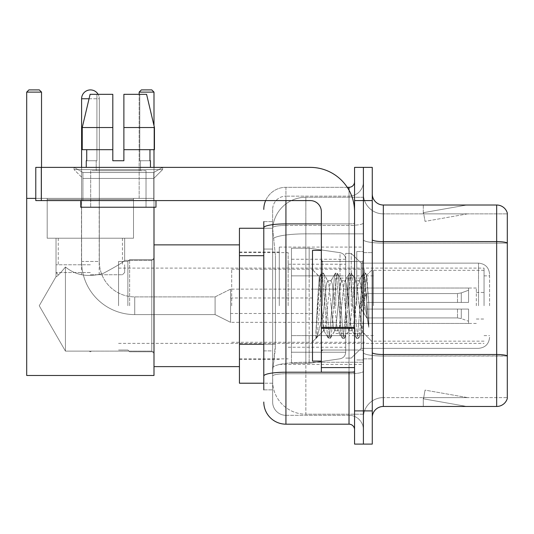 <?xml version="1.0" encoding="UTF-8"?>
<svg xmlns="http://www.w3.org/2000/svg" width="534" height="534" viewBox="0 0 534 534"><rect width="100%" height="100%" fill="white"/><g stroke="black" fill="none" stroke-linecap="round" stroke-linejoin="round"><path stroke-width="0.4" stroke-dasharray="2.67 2" d="M363.407 305.742L363.407 247.075L363.407 305.742M279.289 305.742L279.289 247.075L279.289 305.742M263.789 344.25L275.417 344.25L275.204 350.017L272.781 369.935L275.417 344.25L275.417 255.699L275.417 344.25L239.439 344.25L239.439 383.218L272.72 383.218L272.647 381.009A33.208 33.208 0 0 0 305.849 414.21L363.407 414.21L363.407 362.252L363.407 414.21L305.849 414.21L305.849 362.252L305.849 414.21A33.208 33.208 0 0 1 272.647 381.009L272.647 374.254L272.72 383.218L263.789 383.218M272.781 369.935L272.647 374.254L272.781 369.935M239.439 305.742L239.439 244.866L239.439 305.742M305.849 197.266L363.407 197.266L363.407 233.852L363.407 197.266L305.849 197.266A33.208 33.208 0 0 0 272.694 228.712L275.417 255.699L272.694 228.712A33.208 33.208 0 0 1 305.849 197.266L305.849 233.852L363.407 233.852L363.407 362.252L363.407 233.852L305.849 233.852L305.849 197.266A33.208 33.208 0 0 0 272.694 228.712M263.789 249.058L272.647 249.058L272.647 350.891L272.647 221.617L272.647 249.058L263.789 249.058L263.789 350.891L263.789 228.258L272.72 228.258L239.439 228.258L239.439 344.25M263.789 389.86L272.647 389.86L263.789 389.86L263.789 350.891L272.647 350.891L272.647 389.86L272.647 350.891L263.789 350.891M263.789 402.035A22.134 22.134 0 0 0 285.93 424.176L285.93 415.319A13.283 13.283 0 0 1 272.647 402.035L272.647 227.738L272.647 402.035A13.283 13.283 0 0 0 285.93 415.319L349.016 415.319L349.016 379.901L349.016 424.176A5.534 5.534 0 0 1 354.556 429.71L354.556 181.774L354.556 429.71M363.407 379.901L363.407 222.932L363.407 379.901M354.556 305.742L354.556 261.466L354.556 305.742M354.556 200.59L354.556 167.382L363.407 167.382L363.407 200.59L363.407 167.382L372.265 167.382L372.265 200.59L363.407 200.59L363.407 410.893L363.407 200.59L354.556 200.59L354.556 410.893L363.407 410.893L363.407 444.101L363.407 410.893L372.265 410.893L372.265 200.59M372.265 410.893L372.265 444.101L354.556 444.101L354.556 410.893M363.407 181.774L363.407 222.932L363.407 181.774A14.391 14.391 0 0 1 349.016 196.158A14.391 14.391 0 0 0 363.407 181.774A14.391 14.391 0 0 1 349.016 196.158L349.016 415.319L285.93 415.319L285.93 373.747L349.016 373.747A14.391 2.496 0 0 0 363.407 371.25A14.391 2.496 0 0 1 349.016 373.747L349.016 196.158L285.93 196.158L349.016 196.158M265.638 200.59A22.134 22.134 0 0 1 285.93 187.307L349.016 187.307A5.534 5.534 0 0 0 354.556 181.774A5.534 5.534 0 0 1 349.016 187.307L349.016 379.901L349.016 373.747L285.93 373.747L285.93 196.158L285.93 225.428L349.016 225.428A14.391 2.496 0 0 0 363.407 222.932A14.391 2.496 0 0 1 349.016 225.428L285.93 225.428L285.93 379.901L285.93 372.211L349.016 372.211A5.534 0.961 0 0 0 354.556 371.25A5.534 0.961 0 0 1 350.938 372.151M285.93 424.176L349.016 424.176M263.789 221.617L272.647 221.617L263.789 221.617L263.789 376.056A22.134 3.845 180 0 1 285.93 372.211L285.93 187.307A22.134 22.134 0 0 0 263.789 209.441A22.134 22.134 0 0 1 285.93 187.307L347.254 187.307M263.789 376.056L263.789 379.901M272.647 209.441L272.647 227.738L272.647 209.441A13.283 13.283 0 0 1 285.93 196.158A13.283 13.283 0 0 0 272.647 209.441A13.283 13.283 0 0 1 285.93 196.158M363.407 429.71A14.391 14.391 0 0 0 349.016 415.319A14.391 14.391 0 0 1 363.407 429.71A14.391 14.391 0 0 0 349.016 415.319M372.265 305.742L372.265 252.609L372.265 305.742M356.765 305.742L356.765 251.501L356.765 305.742M363.407 362.192L363.407 239.679L363.407 362.192M372.265 352.58L372.265 239.679L372.265 352.58A11.067 1.922 0 0 0 383.332 354.503L496.673 354.503A11.067 1.922 180 0 1 507.3 355.884L383.332 356.038L383.332 397.61A19.925 19.925 0 0 0 363.407 417.535A19.925 19.925 0 0 1 383.332 397.61L507.3 397.61L507.3 212.986A11.067 11.067 0 0 0 496.673 205.016L496.673 406.467A11.067 11.067 0 0 0 507.3 398.498L507.3 362.192L507.3 397.61L383.332 397.61L383.332 205.016A11.067 11.067 0 0 1 372.265 193.949L372.265 239.679L372.265 193.949M363.407 193.949L363.407 239.679L363.407 193.949A19.925 19.925 0 0 0 383.332 213.874A19.925 19.925 0 0 1 363.407 193.949A19.925 19.925 0 0 0 383.332 213.874L383.332 356.038A19.925 3.458 0 0 1 363.407 352.58A19.925 3.458 0 0 0 383.332 356.038L383.332 213.874L507.3 213.874L383.332 213.874M466.022 406.327A8.858 8.858 0 0 0 467.564 406.467L423.288 406.467L467.564 406.467A8.858 8.858 0 0 1 466.022 406.327A8.858 8.858 0 0 0 467.564 406.467A8.858 8.858 0 0 1 466.022 406.327A8.858 8.858 0 0 0 467.564 406.467A8.858 8.858 0 0 1 466.022 406.327A8.858 8.858 0 0 0 467.564 406.467A8.858 8.858 0 0 1 466.022 406.327A8.858 8.858 0 0 0 467.564 406.467A8.858 8.858 0 0 1 466.022 406.327L423.515 398.831L466.022 406.327M423.288 397.61L423.288 406.467L423.288 397.61L423.729 397.61L423.515 398.831L423.729 397.61L423.288 397.61L423.288 406.467L423.288 397.61L423.729 397.61L423.515 398.831L423.729 397.61L423.288 397.61L423.288 406.467L423.288 397.61L423.729 397.61L423.515 398.831L423.729 397.61L423.288 397.61L423.288 406.467L423.288 397.61L423.729 397.61L423.515 398.831L423.729 397.61L423.288 397.61L423.288 406.467L423.288 397.61L423.729 397.61L423.515 398.831L423.729 397.61L423.288 397.61M496.673 406.467L383.332 406.467L383.332 356.038L507.3 356.038L507.3 242.983A11.067 1.922 180 0 0 496.673 241.602L383.332 241.602A11.067 1.922 0 0 1 372.265 239.679M507.3 212.986A11.067 11.067 0 0 0 496.673 205.016L383.332 205.016M467.564 205.016L423.288 205.016L467.564 205.016A8.858 8.858 0 0 0 466.022 205.149A8.858 8.858 0 0 1 467.564 205.016A8.858 8.858 0 0 0 466.022 205.149A8.858 8.858 0 0 1 467.564 205.016A8.858 8.858 0 0 0 466.022 205.149A8.858 8.858 0 0 1 467.564 205.016A8.858 8.858 0 0 0 466.022 205.149A8.858 8.858 0 0 1 467.564 205.016A8.858 8.858 0 0 0 466.022 205.149A8.858 8.858 0 0 1 467.564 205.016M372.265 417.535A11.067 11.067 0 0 1 383.332 406.467M467.564 397.61L423.729 397.61L467.564 397.61L423.729 397.61L467.564 397.61L423.729 397.61L467.564 397.61L423.729 397.61L467.564 397.61L423.729 397.61L467.564 397.61L425.051 390.114L423.729 397.61L425.051 390.114L423.729 397.61L425.051 390.114L423.729 397.61L425.051 390.114L423.729 397.61L425.051 390.114L423.729 397.61L425.051 390.114L467.564 397.61M423.729 213.874L423.288 213.874L423.729 213.874L423.288 213.874L423.729 213.874L423.288 213.874L423.729 213.874L423.288 213.874L423.729 213.874L423.288 213.874L423.729 213.874L423.515 212.645L466.022 205.149L423.515 212.645L423.729 213.874L423.515 212.645L466.022 205.149L423.515 212.645L423.729 213.874L423.515 212.645L466.022 205.149L423.515 212.645L423.729 213.874L423.515 212.645L466.022 205.149L423.515 212.645L423.729 213.874L423.515 212.645L466.022 205.149L423.515 212.645L423.729 213.874L467.564 213.874L423.729 213.874L467.564 213.874L423.729 213.874L467.564 213.874L423.729 213.874L467.564 213.874L423.729 213.874L467.564 213.874L423.729 213.874L425.051 221.37L423.729 213.874M423.288 205.016L423.288 213.874L423.288 205.016M467.564 213.874L425.051 221.37L467.564 213.874M321.348 305.742L321.348 361.084L321.348 305.742M321.348 361.084L312.49 361.084L312.49 250.399L312.49 341.827L312.49 250.399L321.348 250.399M321.682 305.742L319.252 276.692L317.229 305.742L315.954 338.169L317.263 336.8L323.564 312.09L323.564 330.753L323.564 312.09L324.111 305.742L323.564 312.09L317.263 336.8L315.954 338.362L315.954 331.107L317.964 305.742L320.307 277.486L321.194 273.361L320.307 277.486L315.954 331.107L319.252 276.692L321.481 273.114L319.252 276.692L312.49 269.657L319.459 276.619L321.682 305.742C322.296 318.664 322.923 326.768 323.564 330.045L323.564 330.753L324.111 330.753L323.564 330.045L323.564 330.753L316.555 337.762L323.564 330.753L324.111 330.753L323.564 330.045C322.923 326.768 322.296 318.664 321.682 305.742M334.658 305.742L332.315 284.075L331.14 280.724L330.773 281.038L329.972 284.075L325.286 327.402L324.111 330.753L325.286 327.402L329.972 284.075L330.773 281.038L335.252 273.361L334.364 277.486L329.678 333.99L328.51 338.362L327.335 333.99L322.649 277.486L321.481 273.114L323.237 273.114L322.062 277.486L317.376 333.99L316.208 338.362L317.263 336.8L316.495 338.115L317.376 333.99L322.062 277.486L323.237 273.114L323.524 273.361L321.481 273.114L322.649 277.486L327.335 333.99L328.223 338.115L330.266 338.362L329.091 333.99L324.405 277.486L323.524 273.361L327.996 281.038L327.629 280.724L326.454 284.075L324.111 305.742L326.454 284.075L327.629 280.724L331.14 280.724L335.252 273.361L334.364 277.486L329.678 333.99L328.51 338.362L330.266 338.362L329.091 333.99L324.405 277.486L323.524 273.361L327.629 280.724L331.14 280.724L332.315 284.075L337.001 327.402L337.802 330.439L337.001 327.402L334.658 305.742M331.14 305.742L328.797 284.075L327.996 281.038L328.797 284.075L333.483 327.402L334.658 330.753L333.483 327.402L331.14 305.742M348.715 305.742L346.372 284.075L345.198 280.724L344.831 281.038L344.029 284.075L339.344 327.402L338.169 330.753L337.802 330.439L342.274 338.115L341.393 333.99L336.707 277.486L335.539 273.114L335.252 273.361L337.294 273.114L336.12 277.486L331.434 333.99L330.266 338.362L335.025 330.439L334.658 330.753L338.169 330.753L342.274 338.115L341.393 333.99L336.707 277.486L335.539 273.114L337.294 273.114L336.12 277.486L331.434 333.99L330.553 338.115L334.658 330.753L338.169 330.753L339.344 327.402L344.029 284.075L344.831 281.038L349.303 273.361L348.422 277.486L343.736 333.99L342.561 338.362L342.274 338.115L344.323 338.362L343.148 333.99L338.463 277.486L337.294 273.114L342.054 281.038L341.687 280.724L340.512 284.075L335.826 327.402L335.025 330.439L335.826 327.402L340.512 284.075L341.687 280.724L345.198 280.724L349.303 273.361L348.422 277.486L343.736 333.99L342.561 338.362L344.323 338.362L343.148 333.99L338.463 277.486L337.581 273.361L341.687 280.724L345.198 280.724L346.372 284.075L351.058 327.402L351.859 330.439L351.058 327.402L348.715 305.742M345.198 305.742L342.855 284.075L342.054 281.038L342.855 284.075L347.541 327.402L348.715 330.753L347.541 327.402L345.198 305.742M361.191 289.668L361.191 324.639L356.912 284.075L355.744 280.724L354.569 284.075L349.883 327.402L348.715 330.753L352.226 330.753L356.332 338.115L355.45 333.99L350.765 277.486L349.59 273.114L349.303 273.361L351.352 273.114L350.177 277.486L345.491 333.99L344.323 338.362L349.082 330.439L348.715 330.753L352.226 330.753L356.332 338.115L355.45 333.99L350.765 277.486L349.59 273.114L351.352 273.114L350.177 277.486L345.491 333.99L344.61 338.115L349.082 330.439L349.883 327.402L354.569 284.075L355.744 280.724L359.255 280.724L358.087 284.075L353.401 327.402L352.226 330.753L353.401 327.402L358.087 284.075L358.888 281.038L363.36 273.361L362.479 277.486L357.793 333.99L356.619 338.362L356.332 338.115L358.381 338.362L357.206 333.99L352.52 277.486L351.352 273.114L356.111 281.038L355.744 280.724L359.255 280.724L363.36 273.361L362.479 277.486L357.793 333.99L356.619 338.362L358.381 338.362L357.206 333.99L352.52 277.486L351.639 273.361L356.111 281.038L356.912 284.075L362.192 331.754L364.422 305.742L365.57 284.642L366.845 275.337L368.8 303.866L368.8 327.355L364.929 305.742L361.191 289.668L360.43 284.075L359.255 280.724L360.43 284.075L361.191 289.668L361.191 348.355L361.191 263.128L361.191 348.355L361.191 263.128L361.191 348.355L361.191 263.128L361.191 324.639L362.192 331.754L364.422 305.742L365.57 284.642L366.651 275.27L368.8 303.866L366.578 277.486L365.41 273.114L364.235 277.486L359.549 333.99L358.381 338.362L359.549 333.99L364.235 277.486L365.41 273.114L366.578 277.486L368.8 303.866L368.8 327.355L364.822 277.486L363.647 273.114L363.36 273.361L365.41 273.114L363.647 273.114L364.822 277.486L368.8 327.355L364.929 305.742L361.191 289.668M82.93 172.495L74.072 167.382L162.623 167.382L74.072 167.382L74.072 169.598L162.623 169.598L74.072 169.598L162.623 169.598L74.072 169.598L82.93 178.449L82.93 200.59L153.765 200.59L82.93 200.59L153.765 200.59L82.93 200.59L153.765 200.59L82.93 200.59L153.765 200.59L82.93 200.59L82.93 172.495L153.765 172.495L162.623 167.382L74.072 167.382L162.623 167.382L162.623 169.598L153.765 178.449L82.93 178.449L153.765 178.449L153.765 200.59L153.765 172.495L82.93 172.495L74.072 167.382L162.623 167.382L74.072 167.382L74.072 169.598L82.93 178.449L82.93 200.59L82.93 172.495L153.765 172.495L162.623 167.382L74.072 167.382L162.623 167.382L162.623 169.598L153.765 178.449L82.93 178.449L153.765 178.449L153.765 200.59L153.765 172.495L82.93 172.495M321.348 372.151L354.556 372.151L321.348 372.151L321.348 367.579L321.348 372.151L354.556 372.151L354.556 211.658A44.275 44.275 0 0 0 310.281 167.382L35.778 167.382L41.312 167.382L35.778 167.382L35.778 200.59L35.778 167.382L35.778 200.59L310.281 200.59A11.067 11.067 0 0 1 321.348 211.658L321.348 372.151M321.348 328.357L354.556 328.357L321.348 328.357L354.556 328.357L354.556 211.658A44.275 44.275 0 0 0 310.281 167.382L41.312 167.382L41.312 200.59L310.281 200.59A11.067 11.067 0 0 1 321.348 211.658L321.348 327.395L354.556 327.395L354.556 372.151L354.556 211.658A44.275 44.275 0 0 0 310.281 167.382L41.312 167.382L41.312 200.59L35.778 200.59L310.281 200.59A11.067 11.067 0 0 1 321.348 211.658L321.348 327.395L354.556 327.395L354.556 211.658M146.022 170.7L146.022 207.232L90.68 207.232L146.022 207.232L90.68 207.232L146.022 207.232L146.022 170.7L90.68 170.7L90.68 207.232L90.68 170.7L146.022 170.7M123.881 127.533L123.881 149.674L149.967 149.674L149.967 160.741L150.448 160.741L149.967 160.741L149.967 149.674L123.881 149.674L123.881 160.741L112.814 160.741L123.881 160.741L123.881 94.331L146.59 94.331L123.881 94.331L123.881 149.674L123.881 127.533L154.453 127.533L123.881 127.533L154.453 127.533L154.453 149.674L123.881 149.674L154.453 149.674L149.967 149.674L154.453 149.674L154.453 127.533L146.59 94.331L123.881 94.331L123.881 160.741L123.881 149.674L149.967 149.674L123.881 149.674L123.881 160.741L112.814 160.741L112.814 149.674L82.243 149.674L86.728 149.674L86.728 160.741L86.248 160.741L86.728 160.741L86.728 149.674L112.814 149.674L82.243 149.674L112.814 149.674L86.728 149.674L112.814 149.674L112.814 127.533L82.243 127.533L112.814 127.533L112.814 160.741L112.814 94.331L112.814 127.533L112.814 94.331L90.106 94.331L112.814 94.331L96.914 94.331L96.914 160.741L96.914 94.331L112.814 94.331L112.814 160.741L112.814 149.674L112.814 160.741L123.881 160.741L123.881 94.331L139.781 94.331L139.781 160.741L140.489 160.741L139.781 160.741L139.781 94.331L146.59 94.331L153.992 125.57L153.992 149.674M140.489 160.741L140.489 170.7L96.213 170.7L140.489 170.7L96.213 170.7L140.489 170.7L140.489 160.741L139.781 160.741L149.967 160.741L140.489 160.741M96.213 160.741L96.213 170.7L96.213 160.741L96.914 160.741L86.728 160.741L96.914 160.741L96.914 94.331L90.106 94.331L112.814 94.331L112.814 127.533L112.814 94.331L90.106 94.331L82.243 127.533L90.106 94.331L96.914 94.331L96.914 160.741L96.213 160.741M86.248 160.741L86.248 167.382L150.448 167.382L86.248 167.382M150.448 160.741L150.448 167.382M155.981 200.59L80.714 200.59L80.714 207.232L155.981 207.232L80.714 207.232L155.981 207.232L155.981 200.59L80.714 200.59M112.814 127.533L82.243 127.533L82.243 149.674L82.243 127.533L82.243 149.674L112.814 149.674L112.814 94.331L90.106 94.331M489.591 305.742L489.591 274.196L489.591 305.742M484.058 305.742L484.058 268.108L484.058 305.742M127.866 305.742L127.866 261.466L127.866 305.742M118.568 305.742L118.568 261.466L118.568 305.742M129.635 305.742L129.635 259.698L129.635 305.742M153.992 305.742L153.992 244.866L153.992 305.742M288.14 305.742L288.14 252.609L288.14 305.742M345.698 305.742L345.698 253.383L345.698 305.742M351.232 305.742L351.232 253.383L351.232 305.742M373.373 305.742L373.373 270.317L373.373 305.742M476.308 305.742L476.308 288.033L476.308 305.742M349.016 305.742L349.016 275.858L349.016 305.742M231.689 305.742L231.689 269.216L231.689 305.742M364.515 305.742L364.515 269.216L364.515 305.742M340.011 275.858L340.011 252.669C343.516 253.476 345.411 255.666 345.698 259.244L345.698 275.858L291.464 275.858L291.464 363.3L291.464 335.626L345.698 335.626L345.698 352.226L345.698 259.25L345.698 275.858L291.464 275.858L291.464 352.226L291.464 335.626L345.698 335.626L345.698 352.226L345.698 259.25L345.698 275.858L291.464 275.858L291.464 363.3L291.464 335.626L345.698 335.626L345.698 352.226L345.698 259.25L345.698 275.858L291.464 275.858L291.464 352.226L291.464 335.626L309.173 335.626L309.173 248.183L309.173 275.858L291.464 275.858L291.464 248.183L291.464 363.3L291.464 335.626L345.698 335.619L345.698 352.24L291.464 352.226L291.464 335.626L345.698 335.626L345.698 352.24L291.464 352.226L291.464 259.25L291.464 275.858L309.173 275.858L309.173 248.183L309.173 275.858L340.011 275.858L309.173 275.858M230.581 322.342L215.089 314.593L134.728 314.593L215.089 314.593L230.581 322.342L230.581 289.134L230.581 322.342L230.581 289.134L230.581 322.342L230.581 305.742L230.581 322.342L215.089 314.593L215.089 296.884L215.089 314.593L215.089 296.884L215.089 314.593L215.089 305.742L215.089 314.593L134.728 314.593L134.728 296.884L134.728 314.593A53.126 53.126 0 0 1 81.602 261.466L81.602 98.757A8.858 8.858 0 0 1 90.453 89.899A8.858 8.858 0 0 1 99.311 98.757A8.858 8.858 0 0 0 90.453 89.899A8.858 8.858 0 0 0 81.602 98.757L99.311 98.757A8.858 8.858 0 0 0 98.123 94.331M230.581 289.134L215.089 296.884L134.728 296.884L215.089 296.884L230.581 289.134L230.581 305.742L230.581 289.134L215.089 296.884L215.089 305.742L215.089 296.884L134.728 296.884A35.418 35.418 0 0 1 99.311 261.466L99.311 98.757L89.058 98.757M335.739 305.742L335.739 278.067L335.739 305.742M366.731 305.742L366.731 293.567L366.731 309.059L366.731 302.418L366.731 309.059L468.558 309.059L468.558 323.45L468.558 309.059L366.731 309.059L468.558 309.059L468.558 321.234L468.558 309.059L366.731 309.059L366.731 317.917L366.731 302.418L468.558 302.418L468.558 288.033L468.558 302.418L366.731 302.418L468.558 302.418L468.558 290.242L468.558 302.418L366.731 302.418L366.731 293.567L366.731 309.059L366.731 302.418L366.731 309.059L468.558 309.059L468.558 323.45L468.558 309.059L366.731 309.059L468.558 309.059L468.558 321.234L468.558 309.059L366.731 309.059L366.731 317.917L366.731 302.418L468.558 302.418L468.558 288.033L468.558 302.418L366.731 302.418L468.558 302.418L468.558 290.242L468.558 302.418L366.731 302.418L366.731 293.567L366.731 309.059L366.731 302.418L366.731 309.059L468.558 309.059L468.558 323.45L468.558 309.059L366.731 309.059L468.558 309.059L468.558 321.234L468.558 309.059L366.731 309.059L366.731 317.917L366.731 305.742M347.914 305.742L347.914 278.067L347.914 305.742M133.513 199.482L133.513 238.224L133.513 199.482L47.179 199.482L133.513 199.482L47.179 199.482L133.513 199.482L47.179 199.482L133.513 199.482L133.513 238.224L47.179 238.224L133.513 238.224L47.179 238.224L133.513 238.224L133.513 198.374L47.179 198.374L133.513 198.374L47.179 198.374L133.513 198.374L47.179 198.374L133.513 198.374L133.513 238.224L47.179 238.224L47.179 198.374L47.179 238.224L133.513 238.224L47.179 238.224L133.513 238.224L47.179 238.224L133.513 238.224L47.179 238.224L133.513 238.224L133.513 198.374M56.03 238.224L56.03 276.652C56.704 277.066 59.841 273.842 65.442 266.98C75.708 275.404 88.297 277.533 103.222 273.368C116.432 266.359 123.581 262.02 124.656 260.358C123.574 262.02 116.445 266.353 103.262 273.355C88.364 277.553 75.761 275.431 65.442 266.98L65.442 351.118L65.442 266.98L65.442 351.118L39.242 305.742L56.03 276.652C56.704 277.066 59.841 273.842 65.442 266.98C75.708 275.404 88.297 277.533 103.222 273.368C116.432 266.359 123.581 262.02 124.656 260.358L124.656 238.224L124.656 260.358C123.574 262.02 116.445 266.353 103.262 273.355C88.364 277.553 75.761 275.431 65.442 266.98C59.855 273.829 56.717 277.053 56.03 276.652L39.242 305.742L65.442 351.118L65.442 266.98C59.855 273.829 56.717 277.053 56.03 276.652L56.03 238.224L124.656 238.224L56.03 238.224L124.656 238.224L56.03 238.224L124.656 238.224L56.03 238.224L56.03 276.652C56.704 277.066 59.841 273.842 65.442 266.98C75.708 275.404 88.297 277.533 103.222 273.368C116.432 266.359 123.581 262.02 124.656 260.358C123.574 262.02 116.445 266.353 103.262 273.355C88.364 277.553 75.761 275.431 65.442 266.98L65.442 351.118L151.776 351.118L153.992 353.334L153.992 258.142L153.992 353.334L153.992 258.142L153.992 353.334L153.992 258.142L153.992 353.334L151.776 351.118L151.776 260.358L153.992 258.142L151.776 260.358L151.776 351.118L151.776 260.358L151.776 351.118L153.992 353.334M124.656 238.224L124.656 260.358L151.776 260.358L153.992 258.142M90.346 351.813L89.191 351.118L151.776 351.118L151.776 260.358L151.776 351.118L65.442 351.118L89.191 351.118L90.346 351.813L91.501 351.118L89.191 351.118L90.346 351.813L91.501 351.118L90.346 351.813M35.778 198.374L153.992 198.374L153.992 92.115L139.16 92.115L153.992 92.115L151.776 89.899L153.992 92.115L153.992 375.475L26.7 375.475L153.992 375.475L153.992 198.374L139.16 198.374L139.16 92.115L139.16 198.374L153.992 198.374L26.7 198.374L26.7 92.115L26.7 198.374L153.992 198.374L153.992 92.115L153.992 375.475L153.992 198.374L26.7 198.374L26.7 375.475L153.992 375.475L26.7 375.475L26.7 92.115L26.7 375.475L26.7 198.374L41.532 198.374L41.532 92.115L26.7 92.115L28.916 89.899L26.7 92.115L41.532 92.115L41.532 198.374L41.532 92.115L39.316 89.899L41.532 92.115L26.7 92.115L26.7 198.374L153.992 198.374L26.7 198.374L41.532 198.374L41.532 167.382M26.7 92.115L41.532 92.115L39.316 89.899L28.916 89.899L26.7 92.115L41.532 92.115L39.316 89.899L28.916 89.899L39.316 89.899L28.916 89.899L26.7 92.115L28.916 89.899L39.316 89.899L41.532 92.115L41.532 198.374L26.7 198.374L41.532 198.374L26.7 198.374L26.7 375.475L153.992 375.475L153.992 198.374L139.16 198.374L139.16 92.115L141.37 89.899L139.16 92.115L153.992 92.115L151.776 89.899L141.37 89.899L139.16 92.115L139.16 198.374L153.992 198.374L153.992 92.115L139.16 92.115L141.37 89.899L151.776 89.899L153.992 92.115L151.776 89.899L141.37 89.899L151.776 89.899L141.37 89.899L139.16 92.115L153.992 92.115M90.346 274.75L122.446 274.75L90.346 274.75M90.346 272.534L56.03 272.534L90.346 272.534M90.346 264.784L56.03 264.784L90.346 264.784M309.173 305.742L309.173 248.183L309.173 305.742M309.173 335.626L309.173 363.3L309.173 335.626L345.698 335.626L345.698 352.24L291.464 352.226M81.602 167.382L81.602 261.466L99.311 261.466A35.418 35.418 0 0 0 134.728 296.884A35.418 35.418 0 0 1 99.311 261.466L81.602 261.466A53.126 53.126 0 0 0 134.728 314.593A53.126 53.126 0 0 1 81.602 261.466L81.602 98.757M99.311 261.466L99.311 98.757L99.311 261.466M124.656 260.358L151.776 260.358L124.656 260.358M366.731 302.418L468.558 302.418L468.558 288.033L468.558 302.418L366.731 302.418L468.558 302.418L468.558 290.242L468.558 302.418L366.731 302.418M230.581 305.742L230.581 297.992L230.581 305.742M47.179 199.482L47.179 198.374M65.442 266.98C59.855 273.829 56.717 277.053 56.03 276.652L39.242 305.742L65.442 351.118L65.442 266.98M26.7 198.374L41.532 198.374L41.532 92.115M153.992 207.232L153.992 167.382M139.16 94.331L139.16 92.115M90.346 238.224L122.446 238.224L90.346 238.224M354.556 328.357L354.556 372.151M123.881 160.741L123.881 94.331L139.781 94.331L139.781 160.741L139.781 94.331L146.59 94.331L123.881 94.331L146.59 94.331M149.967 149.674L154.453 149.674L149.967 149.674L149.967 160.741L139.781 160.741L149.967 160.741M123.881 149.674L154.453 149.674M86.728 149.674L86.728 160.741L96.914 160.741L86.728 160.741M112.814 160.741L112.814 149.674M305.849 362.252A33.208 5.767 180 0 0 273.041 367.125A33.208 5.767 180 0 1 305.849 362.252L363.407 362.252L305.849 362.252L305.849 233.852L305.849 362.252M273.515 238.311A33.208 5.767 180 0 1 305.849 233.852A33.208 5.767 180 0 0 273.515 238.311M272.647 381.009A33.208 33.208 0 0 0 305.849 414.21M263.789 255.699L239.439 255.699M263.789 227.738A22.134 3.845 180 0 1 285.93 223.893L349.016 223.893L349.016 190.224M321.348 223.893L349.016 223.893A5.534 0.961 -0 0 0 354.556 222.932A5.534 0.961 0 0 1 349.016 223.893L349.016 372.151M285.93 187.307L285.93 200.59M285.93 225.428A13.283 2.31 180 0 0 272.647 227.738A13.283 2.31 180 0 1 285.93 225.428M285.93 373.747A13.283 2.31 180 0 0 272.647 376.056A13.283 2.31 180 0 1 285.93 373.747M285.93 415.319A13.283 13.283 0 0 1 272.647 402.035M507.3 243.137L383.332 243.137A19.925 3.458 0 0 1 363.407 239.679A19.925 3.458 0 0 0 383.332 243.137L507.3 243.137M363.407 417.535A19.925 19.925 0 0 1 383.332 397.61M362.299 305.742L362.299 261.466L362.299 305.742M322.456 305.742L322.456 261.466L322.456 305.742M321.348 367.579L354.556 367.579M478.524 305.742L478.524 263.128L478.524 305.742M291.464 248.183L309.173 248.183L340.011 252.669C343.516 253.476 345.411 255.666 345.698 259.244L345.698 275.858L345.698 259.244C345.411 255.666 343.516 253.476 340.011 252.669L309.173 248.183L291.464 248.183L309.173 248.183L340.011 252.669L340.011 335.626M461.283 309.059L461.283 318.584L461.283 309.059M457.491 309.059L457.491 317.917L457.491 309.059M461.283 302.418L461.283 292.899L461.283 302.418M457.491 302.418L457.491 293.567L457.491 302.418M354.556 327.395L321.348 327.395M41.312 200.59L41.312 167.382M279.289 247.075L363.407 247.075M239.439 252.055L279.289 252.055M239.439 359.422L279.289 359.422M279.289 364.402L363.407 364.402M354.556 261.466L321.348 261.466L354.556 261.466M354.556 350.017L321.348 350.017L354.556 350.017M363.407 252.609L372.265 252.609L363.407 252.609M356.765 359.976L363.407 359.976L356.765 359.976M356.765 251.501L363.407 251.501L356.765 251.501M363.407 358.868L372.265 358.868L363.407 358.868M322.456 261.466L362.299 261.466L363.407 260.358L362.299 261.466L322.456 261.466L321.348 260.358M322.456 350.017L362.299 350.017L363.407 351.118L362.299 350.017L322.456 350.017L321.348 351.118M366.651 275.27L372.265 269.657L366.651 275.27M362.192 331.754L372.265 341.827L362.192 331.754M315.954 338.362L312.49 341.827L315.954 338.362M362.426 331.674L358.668 338.115L362.426 331.674M366.845 275.337L365.697 273.361L366.845 275.337M323.744 330.439L328.223 338.115L323.744 330.439M345.698 358.094L351.232 358.094L361.191 348.355L478.524 348.355L361.191 348.355L351.232 358.094L345.698 358.094L351.232 358.094L361.191 348.355L478.524 348.355C485.246 347.701 488.93 344.009 489.591 337.288C488.93 344.009 485.246 347.701 478.524 348.355C485.246 347.701 488.93 344.009 489.591 337.288M484.058 275.858L489.591 275.858M153.992 351.786L129.635 351.786L127.866 350.017L118.568 350.017L127.866 350.017L129.635 351.786L153.992 351.786L129.635 351.786L127.866 350.017L118.568 350.017M153.992 366.618L239.439 366.618L153.992 366.618M239.439 358.868L288.14 358.868M288.14 347.247L345.698 347.247M118.568 268.108L484.058 268.108M118.568 343.375L484.058 343.375M345.698 253.383L351.232 253.383L361.191 263.128L478.524 263.128L361.191 263.128L351.232 253.383L345.698 253.383L351.232 253.383L361.191 263.128L478.524 263.128C485.246 263.783 488.93 267.474 489.591 274.196C488.93 267.474 485.246 263.783 478.524 263.128C485.246 263.783 488.93 267.474 489.591 274.196M288.14 264.23L345.698 264.23M239.439 252.609L288.14 252.609M153.992 244.866L239.439 244.866L153.992 244.866M153.992 259.698L129.635 259.698L127.866 261.466L118.568 261.466L127.866 261.466L129.635 259.698L153.992 259.698L129.635 259.698L127.866 261.466L118.568 261.466M484.058 335.626L489.591 335.626M484.058 341.159L373.373 341.159M476.308 292.458L484.058 292.458M373.373 335.626L349.016 335.626M476.308 288.033L349.016 288.033M484.058 270.317L373.373 270.317M476.308 319.025L484.058 319.025M373.373 275.858L349.016 275.858M476.308 323.45L349.016 323.45M231.689 342.267L364.515 342.267M231.689 289.134L349.016 289.134M349.016 278.067L364.515 278.067M231.689 269.216L364.515 269.216M231.689 322.342L349.016 322.342M349.016 333.41L364.515 333.41M345.698 259.25L291.464 259.25M291.464 363.3L309.173 363.3L340.011 358.808C343.516 358.007 345.411 355.811 345.698 352.24C345.411 355.811 343.516 358.007 340.011 358.808L309.173 363.3L291.464 363.3L309.173 363.3L340.011 358.808C343.516 358.007 345.411 355.811 345.698 352.24M335.739 322.342L312.49 322.342M312.49 313.491L230.581 313.491M468.558 290.242L461.283 292.899L457.491 293.567L461.283 292.899L468.558 290.242L461.283 292.899L457.491 293.567L366.731 293.567L359.415 305.742L366.731 317.917L457.491 317.917L461.283 318.584L457.491 317.917L366.731 317.917L359.415 305.742L366.731 293.567L457.491 293.567L366.731 293.567L359.415 305.742L366.731 317.917L457.491 317.917L461.283 318.584L468.558 321.234M468.558 323.45L347.914 323.45M347.914 333.41L335.739 333.41M347.914 278.067L335.739 278.067M468.558 288.033L347.914 288.033M312.49 297.992L230.581 297.992M335.739 289.134L312.49 289.134M99.197 274.75L99.197 199.482M58.246 274.75L56.03 272.534L56.03 264.784L56.03 272.534L58.246 274.75L56.03 272.534L56.03 264.784M58.246 238.224L58.246 264.784M81.488 274.75L81.488 199.482M122.446 274.75L124.656 272.534L124.656 264.784L124.656 272.534L122.446 274.75L124.656 272.534L124.656 264.784M122.446 238.224L122.446 264.784"/><path stroke-width="0.8" d="M263.789 249.058L263.789 221.617L263.789 228.258L239.439 228.258L239.439 383.218L263.789 383.218M263.789 389.86L263.789 221.617M354.556 410.893L354.556 444.101L363.407 444.101L363.407 410.893L363.407 444.101L372.265 444.101L372.265 410.893L363.407 410.893L363.407 200.59L363.407 410.893L354.556 410.893L354.556 200.59L363.407 200.59L363.407 167.382L363.407 200.59L372.265 200.59L372.265 410.893M372.265 200.59L372.265 167.382L354.556 167.382L354.556 200.59M285.93 200.59L285.93 424.176L349.016 424.176L349.016 372.151M347.254 187.307L349.016 187.307A5.534 5.534 0 0 0 354.556 181.774M263.789 379.901L263.789 350.891M354.556 429.71A5.534 5.534 0 0 0 349.016 424.176M263.789 209.441A22.134 22.134 0 0 1 265.638 200.59M285.93 424.176A22.134 22.134 0 0 1 263.789 402.035M372.265 417.535A11.067 11.067 0 0 1 383.332 406.467L496.673 406.467L496.673 205.016L383.332 205.016A11.067 11.067 0 0 1 372.265 193.949A11.067 11.067 0 0 0 383.332 205.016L383.332 406.467M507.3 212.986A11.067 11.067 0 0 0 496.673 205.016A11.067 11.067 0 0 1 507.3 212.986L507.3 398.498A11.067 11.067 0 0 1 496.673 406.467M372.265 239.679A11.067 1.922 0 0 0 383.332 241.602L496.673 241.602A11.067 1.922 180 0 1 507.3 242.983L507.3 355.884A11.067 1.922 180 0 0 496.673 354.503L383.332 354.503A11.067 1.922 0 0 1 372.265 352.58M123.881 160.741L112.814 160.741L123.881 160.741L112.814 160.741L123.881 160.741L123.881 94.331L146.59 94.331L154.453 127.533L154.453 149.674L123.881 149.674M153.992 92.115L139.16 92.115L141.37 89.899L151.776 89.899L153.992 92.115L153.992 125.57L154.453 127.533L123.881 127.533M81.602 167.382L81.602 98.757A8.858 8.858 0 0 1 98.123 94.331M153.992 207.232L153.992 375.475L26.7 375.475L26.7 92.115L28.916 89.899L39.316 89.899L41.532 92.115L26.7 92.115M41.532 167.382L41.532 92.115M26.7 198.374L35.778 198.374M153.992 149.674L153.992 167.382M139.16 92.115L139.16 94.331M354.556 372.151L321.348 372.151L321.348 327.395L354.556 327.395M354.556 211.658A44.275 44.275 0 0 0 310.281 167.382L41.312 167.382L41.312 200.59L310.281 200.59A11.067 11.067 0 0 1 321.348 211.658L321.348 327.395M41.312 200.59L35.778 200.59L35.778 167.382L41.312 167.382M112.814 127.533L112.814 149.674L112.814 127.533L82.243 127.533L90.106 94.331L112.814 94.331L112.814 160.741M86.248 160.741L86.728 160.741L86.248 160.741L86.248 167.382M150.448 160.741L149.967 160.741L150.448 160.741L150.448 167.382M149.967 149.674L149.967 160.741M86.728 160.741L86.728 149.674M80.714 200.59L80.714 207.232L155.981 207.232L155.981 200.59M112.814 149.674L82.243 149.674L82.243 127.533L90.106 94.331M154.453 149.674L154.453 127.533L146.59 94.331M321.348 250.399L312.49 250.399L312.49 361.084L321.348 361.084M263.789 255.699L239.439 255.699M263.789 344.25L239.439 344.25M350.938 372.151A5.534 0.961 0 0 1 349.016 372.211L285.93 372.211A22.134 3.845 180 0 0 263.789 376.056M263.789 227.738A22.134 3.845 180 0 1 285.93 223.893L321.348 223.893M349.016 190.224L349.016 187.307M89.058 98.757L81.602 98.757M354.556 328.357L321.348 328.357M321.348 367.579L354.556 367.579M153.992 366.618L239.439 366.618M153.992 244.866L239.439 244.866M322.456 261.466L321.348 260.358M322.456 350.017L321.348 351.118"/></g></svg>
